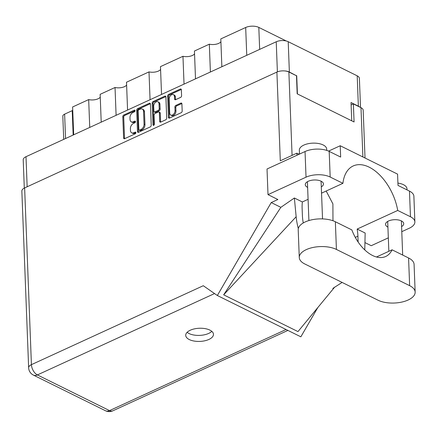 <?xml version="1.0" encoding="UTF-8"?>
<svg xmlns="http://www.w3.org/2000/svg" width="437" height="437" viewBox="0 0 437 437"><rect width="100%" height="100%" fill="white"/><g stroke="black" fill="none" stroke-linecap="round" stroke-linejoin="round"><path stroke-width="0.66" d="M170.769 115.073L171.686 115.526A3.594 2.382 -63.7 0 0 173.402 115.466A3.594 2.382 -63.7 0 0 175.942 111.085L175.024 110.627A3.594 2.382 -63.7 0 1 172.484 115.013A3.594 2.382 -63.7 0 1 170.769 115.073A3.594 2.382 -63.7 0 1 169.698 113.074L169.163 99.073A3.594 2.382 -63.7 0 1 170.577 95.517A3.594 2.382 -63.7 0 1 173.418 94.632A3.594 2.382 -63.7 0 1 174.489 96.626L174.576 98.959A1.344 0.89 -63.7 0 0 174.975 99.707A1.344 0.89 -63.7 0 0 175.619 99.685L180.645 97.375A1.344 0.89 -63.7 0 0 181.59 95.736L181.36 89.771A1.344 0.89 -63.7 0 0 180.962 89.022A1.344 0.89 -63.7 0 0 180.323 89.044L168.578 94.441A1.344 0.89 -63.7 0 0 167.628 96.08L168.447 117.345A1.344 0.89 -63.7 0 0 168.846 118.094A1.344 0.89 -63.7 0 0 169.485 118.072L181.229 112.68A1.344 0.89 -63.7 0 0 182.18 111.042L181.901 103.831A1.344 0.89 -63.7 0 0 181.502 103.088A1.344 0.89 -63.7 0 0 180.863 103.11L175.838 105.415A1.344 0.89 -63.7 0 0 174.887 107.054L175.024 110.627M153.715 125.315A0.94 0.623 -63.7 0 0 154.376 124.168L154.032 115.188A1.344 0.89 -63.7 0 1 154.982 113.549L158.314 112.019A1.344 0.89 -63.7 0 1 158.959 111.998A1.344 0.89 -63.7 0 1 159.358 112.746L159.691 121.371A1.344 0.89 -63.7 0 0 160.089 122.12A1.344 0.89 -63.7 0 0 160.729 122.092L165.754 119.787A1.344 0.89 -63.7 0 0 166.705 118.148L165.885 96.877A1.344 0.89 -63.7 0 0 165.486 96.135A1.344 0.89 -63.7 0 0 164.847 96.156L153.103 101.548A1.344 0.89 -63.7 0 0 152.152 103.187L152.983 124.813A0.94 0.623 -63.7 0 0 153.267 125.332A0.94 0.623 -63.7 0 0 153.715 125.315M151.229 125.255L150.41 103.984A1.344 0.89 -63.7 0 0 150.011 103.241A1.344 0.89 -63.7 0 0 149.372 103.263L137.628 108.655A1.344 0.89 -63.7 0 0 136.677 110.293L137.497 131.564A1.344 0.89 -63.7 0 0 137.895 132.313A1.344 0.89 -63.7 0 0 138.534 132.285L150.279 126.894A1.344 0.89 -63.7 0 0 151.229 125.255M24.297 188.096L23.21 159.838A8.483 4.02 -2.2 0 1 26.002 156.697L276.233 41.772A8.483 4.02 -2.2 0 1 288.207 41.695L357.204 75.83A8.483 4.02 -2.2 0 1 359.394 78.392L360.509 107.442M133.012 112.456L134.383 111.828A0.94 0.623 -63.7 0 0 135.017 110.982A0.94 0.623 -63.7 0 0 134.765 110.162A0.94 0.623 -63.7 0 0 134.317 110.173L123.742 115.035A1.344 0.89 -63.7 0 0 122.797 116.674L123.611 137.939A1.344 0.89 -63.7 0 0 124.01 138.687A1.344 0.89 -63.7 0 0 124.654 138.666L135.224 133.809A0.94 0.623 -63.7 0 0 135.863 132.957A0.94 0.623 -63.7 0 0 135.612 132.138A0.94 0.623 -63.7 0 0 135.164 132.154L133.793 132.782A4.299 2.851 -63.7 0 1 131.745 132.853A4.299 2.851 -63.7 0 1 130.466 130.461L130.395 128.691A4.299 2.851 -63.7 0 1 133.438 123.447L134.804 122.819A0.94 0.623 -63.7 0 0 135.437 121.967A0.94 0.623 -63.7 0 0 135.191 121.147A0.94 0.623 -63.7 0 0 134.743 121.164L133.372 121.792A4.299 2.851 -63.7 0 1 131.324 121.863A4.299 2.851 -63.7 0 1 130.04 119.476L129.975 117.7A4.299 2.851 -63.7 0 1 133.012 112.456M184.032 84.117L182.966 56.291L160.472 66.626L161.537 94.447M210.394 72.007L209.328 44.186L194.438 51.025L195.503 78.846M89.743 127.424L88.673 99.598L72.608 106.978L73.678 134.798M116.1 115.313L115.035 87.493L100.144 94.332L101.209 122.152M150.066 99.718L149.001 71.892L126.506 82.222L127.571 110.048M24.636 187.932L31.426 364.649A8.483 4.02 -2.2 0 0 28.64 367.785L21.85 191.073A8.483 4.02 -2.2 0 1 24.636 187.932L276.9 72.072A8.483 4.02 -2.2 0 1 288.873 72.001L296.488 75.765L289.37 72.034A8.483 4.02 177.8 0 0 284.531 70.914M296.712 75.667L297.411 93.939M359.651 107.016A8.483 4.02 177.8 0 0 358.367 106.169L351.031 102.537L351.73 120.809M63.709 139.376L62.819 116.176A5.473 2.595 -2.2 0 1 64.621 114.15L72.225 110.654A5.473 2.595 177.8 0 0 72.739 110.386M246.752 55.308L245.681 27.487L220.8 38.915L221.865 66.741M286.317 41.012L258.813 27.405L259.66 49.381M194.547 53.893A8.21 3.889 -2.2 0 1 182.966 56.291M220.909 41.783A8.21 3.889 -2.2 0 1 209.328 44.186M245.681 27.487A9.303 4.408 -2.2 0 1 258.813 27.405M100.253 97.2A8.21 3.889 -2.2 0 1 88.673 99.598M126.615 85.089A8.21 3.889 -2.2 0 1 115.035 87.493M160.581 69.488A8.21 3.889 -2.2 0 1 149.001 71.892M131.324 121.863L132.242 122.316A4.299 2.851 -63.7 0 0 134.29 122.245L133.372 121.792M135.47 121.705L134.29 122.245M131.745 132.853L132.662 133.307A4.299 2.851 -63.7 0 0 134.711 133.236L133.793 132.782M135.891 132.695L134.711 133.236M135.049 110.714L124.66 115.488A1.344 0.89 -63.7 0 0 123.715 117.127L124.529 138.392A1.344 0.89 -63.7 0 0 124.578 138.693M150.361 103.684A1.344 0.89 -63.7 0 0 150.29 103.716L138.545 109.108A1.344 0.89 -63.7 0 0 137.595 110.747L138.414 132.018A1.344 0.89 -63.7 0 0 138.463 132.318M138.786 109.807A0.94 0.623 -63.7 0 0 138.119 110.954L138.84 129.625A0.94 0.623 -63.7 0 0 139.119 130.144A0.94 0.623 -63.7 0 0 139.567 130.133L141.009 129.467A4.299 2.851 -63.7 0 0 144.052 124.223L143.56 111.462A4.299 2.851 -63.7 0 0 142.282 109.075A4.299 2.851 -63.7 0 0 140.228 109.146L138.786 109.807M139.119 130.144L140.037 130.603A0.94 0.623 -63.7 0 0 140.485 130.587L139.567 130.133M142.282 109.075L143.199 109.529A4.299 2.851 -63.7 0 1 144.478 111.916L144.969 124.676A4.299 2.851 -63.7 0 1 141.927 129.92L140.485 130.587M153.9 125.2L153.07 103.64A1.344 0.89 -63.7 0 1 154.021 102.001L165.765 96.61L164.847 96.156M158.959 111.998L159.876 112.451A1.344 0.89 -63.7 0 1 160.275 113.199L160.608 121.825A1.344 0.89 -63.7 0 0 160.658 122.125M159.013 103.793A3.594 2.382 -63.7 0 0 157.943 101.799A3.594 2.382 -63.7 0 0 155.102 102.684A3.594 2.382 -63.7 0 0 153.687 106.24L153.879 111.173A1.344 0.89 -63.7 0 0 154.277 111.921A1.344 0.89 -63.7 0 0 154.917 111.899L158.254 110.364A1.344 0.89 -63.7 0 0 159.205 108.726L159.013 103.793L159.931 104.246A3.594 2.382 -63.7 0 0 158.86 102.253L157.943 101.799M154.277 111.921L155.195 112.375A1.344 0.89 -63.7 0 0 155.834 112.353L154.917 111.899M159.931 104.246L160.122 109.179A1.344 0.89 -63.7 0 1 159.172 110.818L155.834 112.353M173.418 94.632L174.336 95.086A3.594 2.382 -63.7 0 1 175.406 97.08L175.494 99.418A1.344 0.89 -63.7 0 0 175.543 99.718M181.852 103.531A1.344 0.89 -63.7 0 0 181.781 103.564L176.756 105.869A1.344 0.89 -63.7 0 0 175.805 107.507L175.942 111.085M181.317 89.47A1.344 0.89 -63.7 0 0 181.24 89.503L169.496 94.895A1.344 0.89 -63.7 0 0 168.545 96.533L169.365 117.804A1.344 0.89 -63.7 0 0 169.414 118.105M378.005 300.192A21.342 10.117 177.8 0 0 408.136 300.006A21.342 10.117 177.8 0 0 415.15 292.107A21.342 10.117 177.8 0 0 409.638 285.661L336.419 249.44A21.342 10.117 177.8 0 0 312.75 247.522A21.342 10.117 177.8 0 0 299.274 257.524A21.342 10.117 177.8 0 0 304.786 263.964L378.005 300.192M299.503 154.081L299.35 150.148A13.684 6.484 -2.2 0 1 303.852 145.084A13.684 6.484 -2.2 0 1 318.458 143.505A13.684 6.484 -2.2 0 1 326.696 149.099L326.745 150.404M397.91 183.092A13.684 6.484 -2.2 0 1 406.978 188.817L407.022 189.893M321.299 186.872A9.101 4.315 177.8 0 0 323.446 183.944A9.101 4.315 177.8 0 0 317.967 180.224A9.101 4.315 177.8 0 0 308.254 181.273A9.101 4.315 177.8 0 0 305.266 184.643A9.101 4.315 177.8 0 0 307.632 187.397M401.587 226.59A9.101 4.315 177.8 0 0 403.733 223.662A9.101 4.315 177.8 0 0 398.254 219.942A9.101 4.315 177.8 0 0 388.537 220.991A9.101 4.315 177.8 0 0 385.549 224.361A9.101 4.315 177.8 0 0 387.914 227.114M190.275 330.225A13.886 6.582 177.8 0 0 185.714 335.365A13.886 6.582 177.8 0 0 194.077 341.046A13.886 6.582 177.8 0 0 208.902 339.44A13.886 6.582 177.8 0 0 213.469 334.3A13.886 6.582 177.8 0 0 205.106 328.624A13.886 6.582 177.8 0 0 190.275 330.225M211.814 331.35A13.886 6.582 -2.2 0 1 208.673 333.42A13.886 6.582 -2.2 0 1 187.134 332.3M415.15 292.107L414.085 264.418A21.342 10.117 177.8 0 0 408.573 257.972L392.087 249.817A34.206 19.796 65.3 0 1 385.685 256.497A34.206 19.796 65.3 0 1 351.845 229.906L335.354 221.75A21.342 10.117 177.8 0 0 311.69 219.833A21.342 10.117 177.8 0 0 298.209 229.835L299.274 257.524M330.175 177.029A17.103 8.106 177.8 0 0 306.031 177.176L268.007 194.64L267.023 168.999L305.042 151.535A17.103 8.106 -2.2 0 1 329.187 151.388L330.175 177.029L342.914 183.332L321.545 193.149M328.569 151.098L340.221 145.745L340.658 157.063L329.187 151.388M401.778 231.67L409.251 228.24A17.103 8.106 177.8 0 0 414.871 221.909A17.103 8.106 177.8 0 0 410.458 216.747L409.469 191.106L398.003 185.43L397.566 174.117L340.221 145.745M409.469 191.106A17.103 8.106 -2.2 0 1 413.888 196.268L414.871 221.909M276.9 72.072L280.303 160.789L296.881 153.179L296.963 155.244M268.007 194.64L277.872 199.518L271.224 202.571L217.353 295.51L203.281 285.716L31.426 364.649A8.483 4.911 -114.7 0 0 37.402 374.924L109.518 410.605L286.077 329.509M317.797 307.572L300.847 336.818L217.353 295.51M364.939 242.59L371.232 245.703L388.324 237.854M364.775 249.931L365.152 233.025L357.155 229.07L397.714 210.443L410.458 216.747M271.224 202.571L280.854 207.335L294.369 198.005L302.36 201.96L308.085 199.327M334.715 287.076L297.968 331.596L223.651 294.828L296.155 216.736L294.369 198.005M280.854 207.335L223.651 294.828M351.124 104.946L353.375 103.908L360.989 107.677A8.483 4.02 -2.2 0 1 363.18 110.239L365.015 158.008M353.375 103.908L354.068 121.967L297.182 93.824L296.488 75.765M299.296 154.174A19.496 9.243 -2.2 0 1 296.881 153.179M397.714 210.443A41.591 24.073 65.3 0 0 353.216 165.951A41.591 24.073 65.3 0 0 342.914 183.332M332.961 220.745L332.901 203.882L326.171 191.024M303.262 222.957A41.591 24.073 -114.7 0 1 302.382 215.162L302.131 208.575A41.591 24.073 -114.7 0 1 302.36 201.96M296.155 216.736A51.309 29.7 65.3 0 0 298.318 228.627M357.155 229.07A41.591 24.073 -114.7 0 1 357.914 236.177L358.143 242.06M376.448 257L392.087 249.817M26.002 156.697L27.154 186.774M277.386 71.865L276.233 41.772M288.207 41.695L289.37 72.034M358.367 106.169L357.204 75.83M64.621 114.15L65.555 138.529M73.159 135.038L72.225 110.654M135.448 121.513L134.743 121.164M135.874 132.504L135.164 132.154M124.529 138.392L123.611 137.939M123.715 117.127L122.797 116.674M124.66 115.488L123.742 115.035M135.028 110.528L134.317 110.173M138.414 132.018L137.497 131.564M137.595 110.747L136.677 110.293M138.545 109.108L137.628 108.655M150.29 103.716L149.372 103.263M141.927 129.92L141.009 129.467M144.969 124.676L144.052 124.223M144.478 111.916L143.56 111.462M154.021 102.001L153.103 101.548M160.608 121.825L159.691 121.371M160.275 113.199L159.358 112.746M153.851 125.239L152.983 124.813M153.07 103.64L152.152 103.187M159.172 110.818L158.254 110.364M160.122 109.179L159.205 108.726M175.494 99.418L174.576 98.959M175.406 97.08L174.489 96.626M175.805 107.507L174.887 107.054M176.756 105.869L175.838 105.415M181.781 103.564L180.863 103.11M169.365 117.804L168.447 117.345M168.545 96.533L167.628 96.08M169.496 94.895L168.578 94.441M181.24 89.503L180.323 89.044M214.551 293.56L37.402 374.924A8.483 5.626 -63.7 0 1 33.354 375.066L105.47 410.742A8.483 5.626 -63.7 0 0 109.518 410.605A8.483 4.911 -114.7 0 0 112.773 410.846L287.901 330.416M288.873 72.001L292.074 155.386M362.885 156.954L360.989 107.677M355.281 237.384L357.914 236.177M306.031 177.176L305.042 151.535M335.354 221.75L336.419 249.44M408.573 257.972L409.638 285.661M402.679 255.055L401.368 220.903M322.533 218.899L321.08 181.186M332.852 288.398L342.111 282.433M105.47 410.742A8.483 8.483 0 0 0 112.773 410.846M28.64 367.785A8.483 8.483 0 0 0 33.354 375.066M308.904 220.554L307.413 181.716M388.843 251.308L387.695 221.428"/></g></svg>
